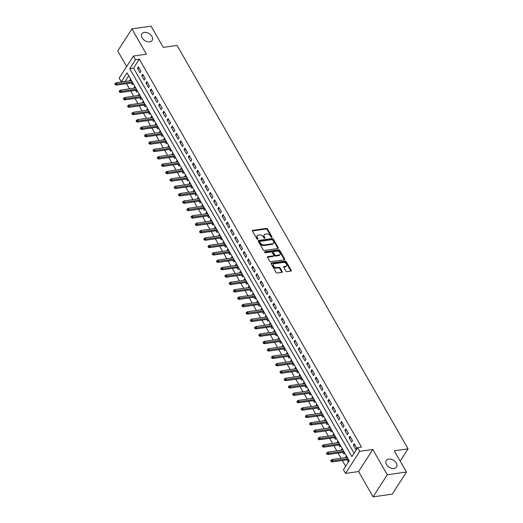 <?xml version="1.0" encoding="UTF-8"?>
<svg xmlns="http://www.w3.org/2000/svg" width="523" height="523" viewBox="0 0 523 523"><rect width="100%" height="100%" fill="white"/><g stroke="black" fill="none" stroke-linecap="round" stroke-linejoin="round"><path stroke-width="0.78" d="M271.712 237.311A0.654 0.438 32.7 0 0 271.947 236.729L267.534 229.028A0.941 0.628 32.7 0 0 266.37 228.407L252.825 230.336A0.941 0.628 32.7 0 0 252.485 231.173L256.898 238.874A0.654 0.438 32.7 0 0 257.95 238.723L257.381 237.73A3.001 2.014 32.7 0 1 257.264 235.762A3.001 2.014 32.7 0 1 258.46 235.062L259.591 234.905A3.001 2.014 32.7 0 1 263.324 236.88L263.899 237.88A0.654 0.438 32.7 0 0 264.952 237.73L264.383 236.729A3.001 2.014 32.7 0 1 264.259 234.762A3.001 2.014 32.7 0 1 265.462 234.069L266.586 233.905A3.001 2.014 32.7 0 1 270.326 235.886L270.894 236.88A0.654 0.438 32.7 0 0 271.712 237.311M388.654 459.07A6.119 4.099 32.7 0 0 386.216 460.495A6.119 4.099 32.7 0 0 387.602 465.993A6.119 4.099 32.7 0 0 394.074 468.53A6.119 4.099 32.7 0 0 396.512 467.104A6.119 4.099 32.7 0 0 395.133 461.606A6.119 4.099 32.7 0 0 388.654 459.07M144.296 32.393A6.119 4.099 32.7 0 0 141.857 33.812A6.119 4.099 32.7 0 0 143.237 39.317A6.119 4.099 32.7 0 0 149.715 41.847A6.119 4.099 32.7 0 0 152.154 40.428A6.119 4.099 32.7 0 0 150.768 34.93A6.119 4.099 32.7 0 0 144.296 32.393M285.846 271.012A0.941 0.628 32.7 0 0 287.009 271.627L290.814 271.084A0.941 0.628 32.7 0 0 291.148 270.254L286.251 261.696A0.941 0.628 32.7 0 0 285.081 261.082L271.535 263.01A0.941 0.628 32.7 0 0 271.195 263.84L276.098 272.398A0.941 0.628 32.7 0 0 277.262 273.019L281.858 272.365A0.941 0.628 32.7 0 0 282.191 271.529L280.093 267.868A0.941 0.628 32.7 0 0 278.929 267.253L276.654 267.573A2.51 1.68 32.7 0 1 273.993 266.534A2.51 1.68 32.7 0 1 273.431 264.278A2.51 1.68 32.7 0 1 274.431 263.697L283.348 262.422A2.51 1.68 32.7 0 1 286.003 263.461A2.51 1.68 32.7 0 1 286.571 265.723A2.51 1.68 32.7 0 1 285.571 266.305L284.081 266.514A0.941 0.628 32.7 0 0 283.747 267.351L285.846 271.012M357.64 447.629L359.759 451.323L345.566 473.4L343.454 469.706L349.201 460.756L127.056 72.867L121.303 81.817L119.192 78.123L133.378 56.046L135.496 59.74L129.743 68.69L351.887 456.579L357.64 447.629L361.471 447.08L139.327 59.191L135.496 59.74M133.378 56.046L146.414 54.189L131.92 28.883L151.088 26.15L163.254 47.39L177.055 45.423L408.084 448.832L394.283 450.793L406.449 472.04L387.281 474.773L372.788 449.466L359.759 451.323M277.896 248.53A0.941 0.628 32.7 0 0 278.229 247.699L273.333 239.142A0.941 0.628 32.7 0 0 272.163 238.527L258.617 240.456A0.941 0.628 32.7 0 0 258.277 241.286L263.18 249.844A0.941 0.628 32.7 0 0 264.35 250.465L277.896 248.53M279.792 250.419L284.689 258.977A0.941 0.628 32.7 0 1 284.355 259.807L270.809 261.742A0.941 0.628 32.7 0 1 269.639 261.121L267.541 257.46A0.941 0.628 32.7 0 1 267.881 256.63L273.372 255.845A0.941 0.628 32.7 0 0 273.712 255.015L272.32 252.583A0.941 0.628 32.7 0 0 271.149 251.962L265.429 252.779A0.654 0.438 32.7 0 1 264.847 251.766L278.622 249.804A0.941 0.628 32.7 0 1 279.792 250.419L279.406 251.014L284.309 259.571L284.689 258.977M406.449 472.04L392.263 494.117L373.095 496.85L387.281 474.773M131.92 28.883L117.734 50.96L126.644 66.526M345.893 457.553L345.625 457.076L346.984 456.886M347.174 459.782L348.161 461.508L348.939 460.299M341.663 450.166L341.388 449.688L342.755 449.492M342.944 452.395L343.931 454.121L344.709 452.911M337.433 442.778L337.158 442.301L338.525 442.105M338.708 445.008L339.702 446.734L340.48 445.524M333.197 435.384L332.929 434.914L334.289 434.718M334.478 437.62L335.465 439.346L336.25 438.13M328.967 427.997L328.699 427.526L330.059 427.33M330.248 430.233L331.236 431.959L332.013 430.743M324.737 420.61L324.463 420.139L325.829 419.943M326.019 422.846L327.006 424.571L327.784 423.355M320.507 413.222L320.233 412.745L321.599 412.555M321.782 415.452L322.776 417.184L323.554 415.968M316.278 405.835L316.003 405.358L317.363 405.168M317.553 408.064L318.54 409.79L319.324 408.581M312.041 398.448L311.773 397.97L313.133 397.774M313.323 400.677L314.31 402.403L315.088 401.193M307.812 391.054L307.544 390.583L308.903 390.387M309.093 393.289L310.08 395.015L310.858 393.806M303.582 383.666L303.307 383.196L304.674 382.999M304.857 385.902L305.85 387.628L306.628 386.412M299.352 376.279L299.078 375.808L300.437 375.612M300.627 378.515L301.614 380.241L302.399 379.025M295.116 368.892L294.848 368.421L296.208 368.225M296.397 371.121L297.384 372.853L298.162 371.637M290.886 361.504L290.618 361.027L291.978 360.837M292.167 363.733L293.155 365.459L293.933 364.25M286.656 354.117L286.382 353.64L287.748 353.45M287.931 356.346L288.925 358.072L289.703 356.863M282.427 346.729L282.152 346.252L283.512 346.056M283.701 348.959L284.689 350.685L285.473 349.475M278.19 339.335L277.922 338.865L279.282 338.669M279.472 341.571L280.459 343.297L281.237 342.081M273.96 331.948L273.692 331.477L275.052 331.281M275.242 334.184L276.229 335.91L277.007 334.694M269.731 324.561L269.456 324.09L270.822 323.894M271.006 326.797L271.999 328.522L272.777 327.306M265.501 317.173L265.226 316.696L266.586 316.507M266.776 319.403L267.763 321.135L268.547 319.919M261.265 309.786L260.997 309.309L262.356 309.119M262.546 312.015L263.533 313.741L264.311 312.532M257.035 302.399L256.767 301.921L258.127 301.725M258.316 304.628L259.303 306.354L260.081 305.144M252.805 295.011L252.531 294.534L253.897 294.338M254.08 297.241L255.074 298.966L255.852 297.757M248.575 287.617L248.301 287.147L249.667 286.95M249.85 289.853L250.837 291.579L251.622 290.363M244.339 280.23L244.071 279.759L245.431 279.563M245.62 282.466L246.608 284.192L247.386 282.976M240.109 272.843L239.841 272.372L241.201 272.176M241.391 275.072L242.378 276.804L243.156 275.588M235.88 265.455L235.605 264.978L236.971 264.788M237.154 267.684L238.148 269.41L238.926 268.201M231.65 258.068L231.375 257.591L232.742 257.401M232.925 260.297L233.912 262.023L234.696 260.814M227.413 250.68L227.145 250.203L228.505 250.007M228.695 252.91L229.682 254.636L230.46 253.426M223.184 243.287L222.916 242.816L224.275 242.62M224.465 245.522L225.452 247.248L226.23 246.039M218.954 235.899L218.679 235.428L220.046 235.232M220.229 238.135L221.222 239.861L222 238.645M214.724 228.512L214.45 228.041L215.816 227.845M215.999 230.748L216.986 232.474L217.771 231.258M210.488 221.124L210.22 220.647L211.58 220.458M211.769 223.354L212.756 225.086L213.534 223.87M206.258 213.737L205.99 213.26L207.35 213.07M207.539 215.966L208.527 217.692L209.305 216.483M202.028 206.35L201.754 205.872L203.12 205.676M203.303 208.579L204.297 210.305L205.075 209.095M197.799 198.962L197.524 198.485L198.89 198.289M199.073 201.192L200.067 202.917L200.845 201.708M193.562 191.568L193.294 191.098L194.654 190.902M194.844 193.804L195.831 195.53L196.609 194.314M189.333 184.181L189.065 183.71L190.424 183.514M190.614 186.417L191.601 188.143L192.379 186.927M185.103 176.794L184.828 176.323L186.195 176.127M186.378 179.029L187.371 180.755L188.149 179.539M180.873 169.406L180.598 168.929L181.965 168.739M182.148 171.636L183.142 173.368L183.919 172.152M176.637 162.019L176.369 161.542L177.728 161.352M177.918 164.248L178.905 165.974L179.683 164.765M172.407 154.631L172.139 154.154L173.499 153.958M173.688 156.861L174.675 158.587L175.453 157.377M168.177 147.238L167.903 146.767L169.269 146.571M169.459 149.473L170.446 151.199L171.224 149.99M163.947 139.85L163.673 139.38L165.039 139.183M165.222 142.086L166.216 143.812L166.994 142.596M159.711 132.463L159.443 131.992L160.803 131.796M160.992 134.699L161.98 136.425L162.764 135.209M155.481 125.075L155.213 124.605L156.573 124.409M156.763 127.305L157.75 129.037L158.528 127.821M151.252 117.688L150.977 117.211L152.343 117.021M152.533 119.917L153.52 121.643L154.298 120.434M147.022 110.301L146.747 109.823L148.114 109.634M148.297 112.53L149.29 114.256L150.068 113.046M142.792 102.913L142.518 102.436L143.877 102.24M144.067 105.143L145.054 106.869L145.839 105.659M138.556 95.519L138.288 95.049L139.648 94.853M139.837 97.755L140.824 99.481L141.602 98.265M134.326 88.132L134.058 87.661L135.418 87.465M135.607 90.368L136.595 92.094L137.372 90.878M140.988 71.278L138.451 66.846L137.49 68.336L140.033 72.769L140.988 71.278M145.224 78.666L142.681 74.233L141.726 75.724L144.263 80.156L145.224 78.666M149.454 86.053L146.911 81.621L145.956 83.111L148.493 87.544L149.454 86.053M153.684 93.44L151.147 89.008L150.186 90.499L152.723 94.938L153.684 93.44M157.913 100.828L155.377 96.395L154.416 97.893L156.959 102.325L157.913 100.828M162.15 108.222L159.607 103.789L158.652 105.28L161.189 109.712L162.15 108.222M166.379 115.609L163.836 111.177L162.882 112.667L165.418 117.1L166.379 115.609M170.609 122.997L168.073 118.564L167.112 120.055L169.648 124.487L170.609 122.997M174.839 130.384L172.302 125.951L171.341 127.442L173.884 131.874L174.839 130.384M179.075 137.771L176.532 133.339L175.578 134.829L178.114 139.262L179.075 137.771M183.305 145.159L180.762 140.726L179.807 142.223L182.344 146.656L183.305 145.159M187.535 152.553L184.998 148.114L184.037 149.611L186.574 154.043L187.535 152.553M191.764 159.94L189.228 155.508L188.267 156.998L190.81 161.43L191.764 159.94M196.001 167.327L193.458 162.895L192.503 164.385L195.04 168.818L196.001 167.327M200.231 174.715L197.687 170.282L196.733 171.773L199.27 176.205L200.231 174.715M204.46 182.102L201.924 177.67L200.963 179.16L203.499 183.593L204.46 182.102M208.69 189.489L206.154 185.057L205.193 186.548L207.736 190.987L208.69 189.489M212.92 196.877L210.383 192.444L209.429 193.941L211.965 198.374L212.92 196.877M217.156 204.271L214.613 199.838L213.659 201.329L216.195 205.761L217.156 204.271M221.386 211.658L218.849 207.226L217.888 208.716L220.425 213.149L221.386 211.658M225.616 219.045L223.079 214.613L222.118 216.104L224.661 220.536L225.616 219.045M229.845 226.433L227.309 222L226.348 223.491L228.891 227.923L229.845 226.433M234.082 233.82L231.539 229.388L230.584 230.878L233.121 235.311L234.082 233.82M238.311 241.208L235.775 236.775L234.814 238.266L237.35 242.705L238.311 241.208M242.541 248.602L240.005 244.163L239.044 245.66L241.587 250.092L242.541 248.602M246.771 255.989L244.234 251.556L243.273 253.047L245.817 257.479L246.771 255.989M251.007 263.376L248.464 258.944L247.51 260.434L250.046 264.867L251.007 263.376M255.237 270.764L252.701 266.331L251.74 267.822L254.276 272.254L255.237 270.764M259.467 278.151L256.93 273.719L255.969 275.209L258.512 279.642L259.467 278.151M263.697 285.538L261.16 281.106L260.199 282.597L262.742 287.029L263.697 285.538M267.933 292.926L265.39 288.493L264.435 289.99L266.972 294.423L267.933 292.926M272.163 300.32L269.626 295.881L268.665 297.378L271.202 301.81L272.163 300.32M276.392 307.707L273.856 303.275L272.895 304.765L275.438 309.198L276.392 307.707M280.622 315.094L278.086 310.662L277.125 312.153L279.668 316.585L280.622 315.094M284.858 322.482L282.315 318.049L281.361 319.54L283.897 323.972L284.858 322.482M289.088 329.869L286.552 325.437L285.591 326.927L288.127 331.36L289.088 329.869M293.318 337.257L290.781 332.824L289.82 334.315L292.357 338.754L293.318 337.257M297.548 344.644L295.011 340.212L294.05 341.709L296.593 346.141L297.548 344.644M301.784 352.038L299.241 347.605L298.287 349.096L300.823 353.528L301.784 352.038M306.014 359.425L303.477 354.993L302.516 356.483L305.053 360.916L306.014 359.425M310.244 366.813L307.707 362.38L306.746 363.871L309.283 368.303L310.244 366.813M314.473 374.2L311.937 369.768L310.976 371.258L313.519 375.691L314.473 374.2M318.71 381.587L316.167 377.155L315.212 378.645L317.749 383.078L318.71 381.587M322.939 388.975L320.396 384.542L319.442 386.039L321.978 390.472L322.939 388.975M327.169 396.369L324.633 391.93L323.672 393.427L326.208 397.859L327.169 396.369M331.399 403.756L328.862 399.324L327.901 400.814L330.444 405.247L331.399 403.756M335.635 411.143L333.092 406.711L332.138 408.202L334.674 412.634L335.635 411.143M339.865 418.531L337.322 414.098L336.367 415.589L338.904 420.021L339.865 418.531M344.095 425.918L341.558 421.486L340.597 422.976L343.134 427.409L344.095 425.918M348.325 433.305L345.788 428.873L344.827 430.364L347.37 434.803L348.325 433.305M352.561 440.693L350.018 436.26L349.063 437.758L351.6 442.19L352.561 440.693M139.327 59.191L133.574 68.147L354.078 453.166M353.293 445.145L355.83 449.577L356.791 448.087L354.248 443.654L353.293 445.145L354.967 444.903M128.697 75.737L125.232 81.438M126.514 83.673L129.462 88.825M130.743 91.061L133.698 96.212M134.973 98.448L137.928 103.606M139.21 105.836L142.158 110.994M143.439 113.223L146.388 118.381M147.669 120.61L150.624 125.768M151.899 127.998L154.854 133.156M156.129 135.392L159.084 140.543M160.365 142.779L163.313 147.931M164.595 150.166L167.55 155.324M168.824 157.554L171.779 162.712M173.054 164.941L176.009 170.099M177.29 172.329L180.239 177.487M181.52 179.722L184.475 184.874M185.75 187.11L188.705 192.261M189.98 194.497L192.935 199.655M194.216 201.885L197.164 207.043M198.446 209.272L201.401 214.43M202.676 216.659L205.631 221.817M206.905 224.047L209.86 229.205M211.142 231.441L214.09 236.592M215.371 238.828L218.326 243.98M219.601 246.215L222.556 251.373M223.831 253.603L226.786 258.761M228.067 260.99L231.016 266.148M232.297 268.377L235.252 273.536M236.527 275.765L239.482 280.923M240.757 283.159L243.711 288.31M244.993 290.546L247.941 295.704M249.223 297.933L252.178 303.092M253.452 305.321L256.407 310.479M257.682 312.708L260.637 317.866M261.918 320.096L264.867 325.254M266.148 327.49L269.103 332.641M270.378 334.877L273.333 340.028M274.608 342.264L277.563 347.422M278.844 349.652L281.792 354.81M283.074 357.039L286.029 362.197M287.304 364.426L290.258 369.584M291.533 371.814L294.488 376.972M295.77 379.208L298.718 384.359M299.999 386.595L302.948 391.747M304.229 393.982L307.184 399.141M308.459 401.37L311.414 406.528M312.695 408.757L315.644 413.915M316.925 416.145L319.873 421.303M321.155 423.538L324.11 428.69M325.384 430.926L328.339 436.077M329.614 438.313L332.569 443.471M333.851 445.701L336.799 450.859M338.08 453.088L341.035 458.246M342.31 460.475L345.644 466.294M130.6 79.058L129.822 80.274L130.096 80.745M131.371 82.98L132.365 84.706L133.143 83.49M134.058 87.661L134.836 86.445M138.288 95.049L139.066 93.833M142.518 102.436L143.295 101.227M146.747 109.823L147.525 108.614M150.977 117.211L151.762 116.001M155.213 124.605L155.991 123.389M159.443 131.992L160.221 130.776M163.673 139.38L164.451 138.164M167.903 146.767L168.687 145.551M172.139 154.154L172.917 152.945M176.369 161.542L177.147 160.332M180.598 168.929L181.376 167.72M184.828 176.323L185.613 175.107M189.065 183.71L189.842 182.494M193.294 191.098L194.072 189.882M197.524 198.485L198.302 197.276M201.754 205.872L202.538 204.663M205.99 213.26L206.768 212.05M210.22 220.647L210.998 219.438M214.45 228.041L215.228 226.825M218.679 235.428L219.464 234.212M222.916 242.816L223.694 241.6M227.145 250.203L227.923 248.994M231.375 257.591L232.153 256.381M235.605 264.978L236.389 263.769M239.841 272.372L240.619 271.156M244.071 279.759L244.849 278.543M248.301 287.147L249.079 285.931M252.531 294.534L253.315 293.318M256.767 301.921L257.545 300.712M260.997 309.309L261.775 308.099M265.226 316.696L266.004 315.487M269.456 324.09L270.241 322.874M273.692 331.477L274.47 330.261M277.922 338.865L278.7 337.649M282.152 346.252L282.93 345.043M286.382 353.64L287.16 352.43M290.618 361.027L291.396 359.817M294.848 368.421L295.626 367.205M299.078 375.808L299.856 374.592M303.307 383.196L304.085 381.98M307.544 390.583L308.322 389.367M311.773 397.97L312.551 396.761M316.003 405.358L316.781 404.148M320.233 412.745L321.011 411.536M324.463 420.139L325.247 418.923M328.699 427.526L329.477 426.31M332.929 434.914L333.707 433.698M337.158 442.301L337.936 441.092M341.388 449.688L342.173 448.479M345.625 457.076L346.403 455.866M400.193 461.109L408.084 448.832M372.788 449.466L358.601 471.543L373.095 496.85M358.601 471.543L345.566 473.4M125.141 81.274L121.303 81.817M133.574 68.147L129.743 68.69M129.822 80.274L131.188 80.078M137.49 68.336L139.17 68.095M141.726 75.724L143.4 75.489M145.956 83.111L147.63 82.876M150.186 90.499L151.86 90.263M154.416 97.893L156.096 97.651M158.652 105.28L160.326 105.038M162.882 112.667L164.555 112.425M167.112 120.055L168.785 119.819M171.341 127.442L173.021 127.207M175.578 134.829L177.251 134.594M179.807 142.223L181.481 141.981M184.037 149.611L185.711 149.369M188.267 156.998L189.947 156.756M192.503 164.385L194.177 164.144M196.733 171.773L198.407 171.537M200.963 179.16L202.636 178.925M205.193 186.548L206.873 186.312M209.429 193.941L211.102 193.7M213.659 201.329L215.332 201.087M217.888 208.716L219.562 208.474M222.118 216.104L223.798 215.862M226.348 223.491L228.028 223.256M230.584 230.878L232.258 230.643M234.814 238.266L236.488 238.03M239.044 245.66L240.724 245.418M243.273 253.047L244.954 252.805M247.51 260.434L249.183 260.192M251.74 267.822L253.413 267.586M255.969 275.209L257.649 274.974M260.199 282.597L261.879 282.361M264.435 289.99L266.109 289.749M268.665 297.378L270.339 297.136M272.895 304.765L274.575 304.523M277.125 312.153L278.805 311.911M281.361 319.54L283.035 319.305M285.591 326.927L287.264 326.692M289.82 334.315L291.501 334.079M294.05 341.709L295.73 341.467M298.287 349.096L299.96 348.854M302.516 356.483L304.19 356.241M306.746 363.871L308.426 363.635M310.976 371.258L312.656 371.023M315.212 378.645L316.886 378.41M319.442 386.039L321.115 385.797M323.672 393.427L325.345 393.185M327.901 400.814L329.582 400.572M332.138 408.202L333.811 407.96M336.367 415.589L338.041 415.354M340.597 422.976L342.271 422.741M344.827 430.364L346.507 430.128M349.063 437.758L350.737 437.516M264.259 234.762L263.88 235.363A3.001 2.014 32.7 0 0 263.997 237.331L264.383 236.729M264.952 237.73L264.573 238.311L263.997 237.331M257.264 235.762L256.878 236.357A3.001 2.014 32.7 0 0 256.996 238.325L257.381 237.73M257.95 238.723L257.578 239.312L256.996 238.325M271.947 236.729L271.574 237.318L267.155 229.623A0.941 0.628 32.7 0 0 265.985 229.002L252.439 230.937A0.941 0.628 32.7 0 0 252.393 230.944M277.942 248.523A0.941 0.628 32.7 0 0 277.85 248.294L272.947 239.737A0.941 0.628 32.7 0 0 271.777 239.122L258.231 241.051A0.941 0.628 32.7 0 0 258.185 241.057M272.731 240.09A0.654 0.438 32.7 0 0 271.914 239.658L260.029 241.351A0.654 0.438 32.7 0 0 259.787 241.933L260.395 242.986A3.001 2.014 32.7 0 0 264.128 244.967L272.254 243.803A3.001 2.014 32.7 0 0 273.457 243.11A3.001 2.014 32.7 0 0 273.339 241.142L272.731 240.09M259.643 241.946A0.654 0.438 32.7 0 0 259.408 242.535L259.787 241.933M273.457 243.11L273.071 243.705A3.001 2.014 32.7 0 1 271.875 244.404L263.749 245.562A3.001 2.014 32.7 0 1 260.009 243.581L259.408 242.535M273.745 255.629L273.366 256.224A0.941 0.628 32.7 0 1 272.986 256.44L267.495 257.224A0.941 0.628 32.7 0 0 267.449 257.231M264.612 252.341L278.236 250.399L278.622 249.804M279.073 255.034A2.51 1.68 32.7 0 0 280.073 254.446A2.51 1.68 32.7 0 0 279.504 252.191A2.51 1.68 32.7 0 0 276.85 251.151L273.712 251.602A0.941 0.628 32.7 0 0 273.372 252.432L274.765 254.864A0.941 0.628 32.7 0 0 275.928 255.479L279.073 255.034L278.687 255.629A2.51 1.68 32.7 0 0 279.687 255.047L280.073 254.446M273.333 251.818L272.954 252.413A0.941 0.628 32.7 0 0 272.986 253.027L273.372 252.432M278.687 255.629L275.549 256.074A0.941 0.628 32.7 0 1 274.379 255.459L272.986 253.027M279.406 251.014A0.941 0.628 32.7 0 0 278.236 250.399M286.571 265.723L286.186 266.318A2.51 1.68 32.7 0 1 285.185 266.9L283.701 267.109A0.941 0.628 32.7 0 0 283.656 267.122M273.431 264.278L273.045 264.873A2.51 1.68 32.7 0 0 273.614 267.129A2.51 1.68 32.7 0 0 276.268 268.175L276.654 267.573M281.904 272.352A0.941 0.628 32.7 0 0 281.812 272.13L279.713 268.462A0.941 0.628 32.7 0 0 278.543 267.848L276.268 268.175M290.853 271.077A0.941 0.628 32.7 0 0 290.768 270.849L285.865 262.291A0.941 0.628 32.7 0 0 284.695 261.677L271.149 263.605A0.941 0.628 32.7 0 0 271.104 263.612M115.295 83.392L114.916 83.987L115.335 84.726L115.72 84.131L115.295 83.392L116.276 82.712L117.041 84.046L116.348 85.118L132.737 82.784M115.72 84.131L132.221 81.882M116.276 82.712L131.456 80.549M116.348 85.118L115.335 84.726M119.532 90.78L119.146 91.375L119.571 92.113L119.95 91.518L119.532 90.78L120.512 90.106L121.271 91.433L120.584 92.506L136.967 90.172M119.95 91.518L136.451 89.27M120.512 90.106L135.686 87.942M120.584 92.506L119.571 92.113M123.761 98.167L123.376 98.762L123.801 99.501L124.186 98.906L123.761 98.167L124.742 97.494L125.5 98.821L124.814 99.893L141.197 97.559M124.186 98.906L140.68 96.657M124.742 97.494L139.922 95.33M124.814 99.893L123.801 99.501M127.991 105.554L127.605 106.156L128.03 106.895L128.416 106.293L127.991 105.554L128.972 104.881L129.737 106.208L129.044 107.287L145.427 104.946M128.416 106.293L144.91 104.044M128.972 104.881L144.152 102.717M129.044 107.287L128.03 106.895M132.221 112.942L131.842 113.543L132.26 114.282L132.646 113.681L132.221 112.942L133.202 112.268L133.966 113.596L133.273 114.674L149.663 112.334M132.646 113.681L149.147 111.432M133.202 112.268L148.382 110.105M133.273 114.674L132.26 114.282M136.457 120.336L136.072 120.931L136.496 121.669L136.876 121.075L136.457 120.336L137.438 119.656L138.196 120.99L137.51 122.062L153.893 119.728M136.876 121.075L153.376 118.826M137.438 119.656L152.611 117.492M137.51 122.062L136.496 121.669M140.687 127.723L140.301 128.318L140.726 129.057L141.112 128.462L140.687 127.723L141.668 127.043L142.426 128.377L141.74 129.449L158.123 127.115M141.112 128.462L157.606 126.213M141.668 127.043L156.848 124.879M141.74 129.449L140.726 129.057M144.917 135.111L144.531 135.705L144.956 136.444L145.342 135.849L144.917 135.111L145.897 134.431L146.662 135.764L145.969 136.836L162.352 134.503M145.342 135.849L161.836 133.6M145.897 134.431L161.077 132.267M145.969 136.836L144.956 136.444M149.147 142.498L148.767 143.093L149.186 143.832L149.571 143.237L149.147 142.498L150.127 141.825L150.892 143.152L150.199 144.224L166.589 141.89M149.571 143.237L166.072 140.988M150.127 141.825L165.307 139.661M150.199 144.224L149.186 143.832M153.383 149.885L152.997 150.48L153.422 151.225L153.801 150.624L153.383 149.885L154.363 149.212L155.122 150.539L154.435 151.611L170.818 149.277M153.801 150.624L170.302 148.375M154.363 149.212L169.537 147.048M154.435 151.611L153.422 151.225M157.613 157.273L157.227 157.874L157.652 158.613L158.038 158.011L157.613 157.273L158.593 156.599L159.352 157.926L158.665 159.005L175.048 156.665M158.038 158.011L174.532 155.762M158.593 156.599L173.773 154.435M158.665 159.005L157.652 158.613M161.842 164.667L161.457 165.261L161.882 166L162.267 165.405L161.842 164.667L162.823 163.987L163.588 165.314L162.895 166.392L179.278 164.052M162.267 165.405L178.761 163.156M162.823 163.987L178.003 161.823M162.895 166.392L161.882 166M166.072 172.054L165.693 172.649L166.111 173.388L166.497 172.793L166.072 172.054L167.053 171.374L167.818 172.708L167.125 173.78L183.514 171.446M166.497 172.793L182.998 170.544M167.053 171.374L182.233 169.21M167.125 173.78L166.111 173.388M170.308 179.441L169.923 180.036L170.348 180.775L170.727 180.18L170.308 179.441L171.289 178.761L172.047 180.095L171.361 181.167L187.744 178.833M170.727 180.18L187.227 177.931M171.289 178.761L186.463 176.597M171.361 181.167L170.348 180.775M174.538 186.829L174.152 187.424L174.577 188.162L174.963 187.567L174.538 186.829L175.519 186.155L176.277 187.482L175.591 188.555L191.974 186.221M174.963 187.567L191.457 185.319M175.519 186.155L190.699 183.991M175.591 188.555L174.577 188.162M178.768 194.216L178.382 194.811L178.807 195.55L179.193 194.955L178.768 194.216L179.749 193.543L180.513 194.87L179.82 195.942L196.203 193.608M179.193 194.955L195.687 192.706M179.749 193.543L194.929 191.379M179.82 195.942L178.807 195.55M182.998 201.603L182.619 202.205L183.037 202.944L183.423 202.342L182.998 201.603L183.978 200.93L184.743 202.257L184.05 203.336L200.44 200.995M183.423 202.342L199.923 200.093M183.978 200.93L199.158 198.766M184.05 203.336L183.037 202.944M187.234 208.991L186.848 209.592L187.273 210.331L187.652 209.73L187.234 208.991L188.215 208.317L188.973 209.645L188.287 210.723L204.67 208.383M187.652 209.73L204.153 207.481M188.215 208.317L203.388 206.154M188.287 210.723L187.273 210.331M191.464 216.385L191.078 216.98L191.503 217.718L191.889 217.123L191.464 216.385L192.444 215.705L193.203 217.038L192.516 218.111L208.899 215.777M191.889 217.123L208.383 214.875M192.444 215.705L207.624 213.541M192.516 218.111L191.503 217.718M195.694 223.772L195.308 224.367L195.733 225.106L196.118 224.511L195.694 223.772L196.674 223.092L197.439 224.426L196.746 225.498L213.129 223.164M196.118 224.511L212.613 222.262M196.674 223.092L211.854 220.928M196.746 225.498L195.733 225.106M199.923 231.159L199.544 231.754L199.963 232.493L200.348 231.898L199.923 231.159L200.904 230.48L201.669 231.813L200.976 232.885L217.365 230.551M200.348 231.898L216.849 229.649M200.904 230.48L216.084 228.316M200.976 232.885L199.963 232.493M204.16 238.547L203.774 239.142L204.199 239.88L204.578 239.286L204.16 238.547L205.14 237.873L205.899 239.201L205.206 240.273L221.595 237.939M204.578 239.286L221.079 237.037M205.14 237.873L220.314 235.71M205.206 240.273L204.199 239.88M208.389 245.934L208.004 246.529L208.429 247.268L208.808 246.673L208.389 245.934L209.37 245.261L210.128 246.588L209.442 247.66L225.825 245.326M208.808 246.673L225.308 244.424M209.37 245.261L224.55 243.097M209.442 247.66L208.429 247.268M212.619 253.322L212.233 253.923L212.658 254.662L213.044 254.06L212.619 253.322L213.6 252.648L214.365 253.975L213.672 255.054L230.055 252.714M213.044 254.06L229.538 251.811M213.6 252.648L228.78 250.484M213.672 255.054L212.658 254.662M216.849 260.709L216.47 261.31L216.888 262.049L217.274 261.448L216.849 260.709L217.83 260.036L218.594 261.363L217.901 262.441L234.291 260.101M217.274 261.448L233.774 259.199M217.83 260.036L233.01 257.872M217.901 262.441L216.888 262.049M221.079 268.103L220.699 268.698L221.124 269.437L221.504 268.842L221.079 268.103L222.066 267.423L222.824 268.757L222.131 269.829L238.521 267.495M221.504 268.842L238.004 266.593M222.066 267.423L237.239 265.259M222.131 269.829L221.124 269.437M225.315 275.49L224.929 276.085L225.354 276.824L225.733 276.229L225.315 275.49L226.296 274.81L227.054 276.144L226.367 277.216L242.75 274.882M225.733 276.229L242.234 273.98M226.296 274.81L241.476 272.646M226.367 277.216L225.354 276.824M229.545 282.878L229.159 283.473L229.584 284.211L229.97 283.616L229.545 282.878L230.525 282.198L231.29 283.531L230.597 284.604L246.98 282.27M229.97 283.616L246.464 281.367M230.525 282.198L245.705 280.04M230.597 284.604L229.584 284.211M233.774 290.265L233.395 290.86L233.814 291.599L234.199 291.004L233.774 290.265L234.755 289.592L235.52 290.919L234.827 291.991L251.217 289.657M234.199 291.004L250.7 288.755M234.755 289.592L249.935 287.428M234.827 291.991L233.814 291.599M238.004 297.652L237.625 298.254L238.05 298.993L238.429 298.391L238.004 297.652L238.991 296.979L239.75 298.306L239.057 299.385L255.446 297.044M238.429 298.391L254.93 296.142M238.991 296.979L254.165 294.815M239.057 299.385L238.05 298.993M242.241 305.04L241.855 305.641L242.28 306.38L242.659 305.778L242.241 305.04L243.221 304.366L243.98 305.694L243.293 306.772L259.676 304.432M242.659 305.778L259.16 303.53M243.221 304.366L258.401 302.202M243.293 306.772L242.28 306.38M246.47 312.434L246.085 313.029L246.51 313.767L246.895 313.172L246.47 312.434L247.451 311.754L248.209 313.087L247.523 314.16L263.906 311.826M246.895 313.172L263.389 310.924M247.451 311.754L262.631 309.59M247.523 314.16L246.51 313.767M250.7 319.821L250.321 320.416L250.739 321.155L251.125 320.56L250.7 319.821L251.681 319.141L252.446 320.475L251.753 321.547L268.142 319.213M251.125 320.56L267.626 318.311M251.681 319.141L266.861 316.977M251.753 321.547L250.739 321.155M254.93 327.208L254.551 327.803L254.976 328.542L255.355 327.947L254.93 327.208L255.91 326.529L256.675 327.862L255.982 328.934L272.372 326.6M255.355 327.947L271.855 325.698M255.91 326.529L271.091 324.365M255.982 328.934L254.976 328.542M259.166 334.596L258.78 335.191L259.205 335.929L259.585 335.335L259.166 334.596L260.147 333.922L260.905 335.25L260.219 336.322L276.602 333.988M259.585 335.335L276.085 333.086M260.147 333.922L275.327 331.759M260.219 336.322L259.205 335.929M263.396 341.983L263.01 342.578L263.435 343.317L263.821 342.722L263.396 341.983L264.377 341.31L265.135 342.637L264.448 343.709L280.831 341.375M263.821 342.722L280.315 340.473M264.377 341.31L279.557 339.146M264.448 343.709L263.435 343.317M267.626 349.371L267.246 349.972L267.665 350.711L268.051 350.109L267.626 349.371L268.606 348.697L269.371 350.024L268.678 351.103L285.068 348.763M268.051 350.109L284.551 347.86M268.606 348.697L283.786 346.533M268.678 351.103L267.665 350.711M271.855 356.758L271.476 357.359L271.895 358.098L272.28 357.497L271.855 356.758L272.836 356.085L273.601 357.412L272.908 358.49L289.297 356.15M272.28 357.497L288.781 355.248M272.836 356.085L288.016 353.921M272.908 358.49L271.895 358.098M276.092 364.152L275.706 364.747L276.131 365.485L276.51 364.891L276.092 364.152L277.072 363.472L277.831 364.806L277.144 365.878L293.527 363.544M276.51 364.891L293.011 362.642M277.072 363.472L292.246 361.308M277.144 365.878L276.131 365.485M280.321 371.539L279.936 372.134L280.361 372.873L280.746 372.278L280.321 371.539L281.302 370.859L282.06 372.193L281.374 373.265L297.757 370.931M280.746 372.278L297.241 370.029M281.302 370.859L296.482 368.695M281.374 373.265L280.361 372.873M284.551 378.927L284.166 379.521L284.59 380.26L284.976 379.665L284.551 378.927L285.532 378.247L286.297 379.58L285.604 380.652L301.993 378.319M284.976 379.665L301.47 377.416M285.532 378.247L300.712 376.083M285.604 380.652L284.59 380.26M288.781 386.314L288.402 386.909L288.82 387.648L289.206 387.053L288.781 386.314L289.762 385.641L290.526 386.968L289.834 388.04L306.223 385.706M289.206 387.053L305.707 384.804M289.762 385.641L304.942 383.477M289.834 388.04L288.82 387.648M293.017 393.701L292.632 394.296L293.057 395.042L293.436 394.44L293.017 393.701L293.998 393.028L294.756 394.355L294.07 395.427L310.453 393.093M293.436 394.44L309.936 392.191M293.998 393.028L309.171 390.864M294.07 395.427L293.057 395.042M297.247 401.089L296.861 401.69L297.286 402.429L297.672 401.827L297.247 401.089L298.228 400.415L298.986 401.742L298.3 402.821L314.683 400.481M297.672 401.827L314.166 399.579M298.228 400.415L313.408 398.251M298.3 402.821L297.286 402.429M301.477 408.483L301.091 409.078L301.516 409.816L301.902 409.221L301.477 408.483L302.457 407.803L303.222 409.13L302.529 410.209L318.912 407.868M301.902 409.221L318.396 406.972M302.457 407.803L317.638 405.639M302.529 410.209L301.516 409.816M305.707 415.87L305.327 416.465L305.746 417.204L306.132 416.609L305.707 415.87L306.687 415.19L307.452 416.524L306.759 417.596L323.149 415.262M306.132 416.609L322.632 414.36M306.687 415.19L321.867 413.026M306.759 417.596L305.746 417.204M309.943 423.257L309.557 423.852L309.982 424.591L310.361 423.996L309.943 423.257L310.924 422.577L311.682 423.911L310.995 424.983L327.378 422.649M310.361 423.996L326.862 421.747M310.924 422.577L326.097 420.414M310.995 424.983L309.982 424.591M314.173 430.645L313.787 431.24L314.212 431.978L314.598 431.383L314.173 430.645L315.153 429.971L315.912 431.298L315.225 432.371L331.608 430.037M314.598 431.383L331.092 429.135M315.153 429.971L330.333 427.807M315.225 432.371L314.212 431.978M318.402 438.032L318.017 438.627L318.442 439.366L318.827 438.771L318.402 438.032L319.383 437.359L320.148 438.686L319.455 439.758L335.838 437.424M318.827 438.771L335.321 436.522M319.383 437.359L334.563 435.195M319.455 439.758L318.442 439.366M322.632 445.419L322.253 446.021L322.671 446.76L323.057 446.158L322.632 445.419L323.613 444.746L324.378 446.073L323.685 447.152L340.074 444.812M323.057 446.158L339.558 443.909M323.613 444.746L338.793 442.582M323.685 447.152L322.671 446.76M326.868 452.807L326.483 453.408L326.908 454.147L327.287 453.546L326.868 452.807L327.849 452.134L328.607 453.461L327.921 454.539L344.304 452.199M327.287 453.546L343.788 451.297M327.849 452.134L343.023 449.97M327.921 454.539L326.908 454.147M331.098 460.201L330.713 460.796L331.137 461.534L331.523 460.94L331.098 460.201L332.079 459.521L332.837 460.855L332.151 461.927L348.534 459.593M331.523 460.94L348.017 458.691M332.079 459.521L347.259 457.357M332.151 461.927L331.137 461.534M252.439 230.937L252.825 230.336M265.985 229.002L266.37 228.407M267.155 229.623L267.534 229.028M258.231 241.051L258.617 240.456M271.777 239.122L272.163 238.527M272.947 239.737L273.333 239.142M277.85 248.294L278.229 247.699M260.009 243.581L260.395 242.986M263.749 245.562L264.128 244.967M271.875 244.404L272.254 243.803M267.495 257.224L267.881 256.63M272.986 256.44L273.372 255.845M264.56 252.217L264.847 251.766M274.379 255.459L274.765 254.864M275.549 256.074L275.928 255.479M283.701 267.109L284.081 266.514M285.185 266.9L285.571 266.305M278.543 267.848L278.929 267.253M279.713 268.462L280.093 267.868M281.812 272.13L282.191 271.529M271.149 263.605L271.535 263.01M284.695 261.677L285.081 261.082M285.865 262.291L286.251 261.696M290.768 270.849L291.148 270.254M259.382 242.103L259.761 241.508"/></g></svg>
